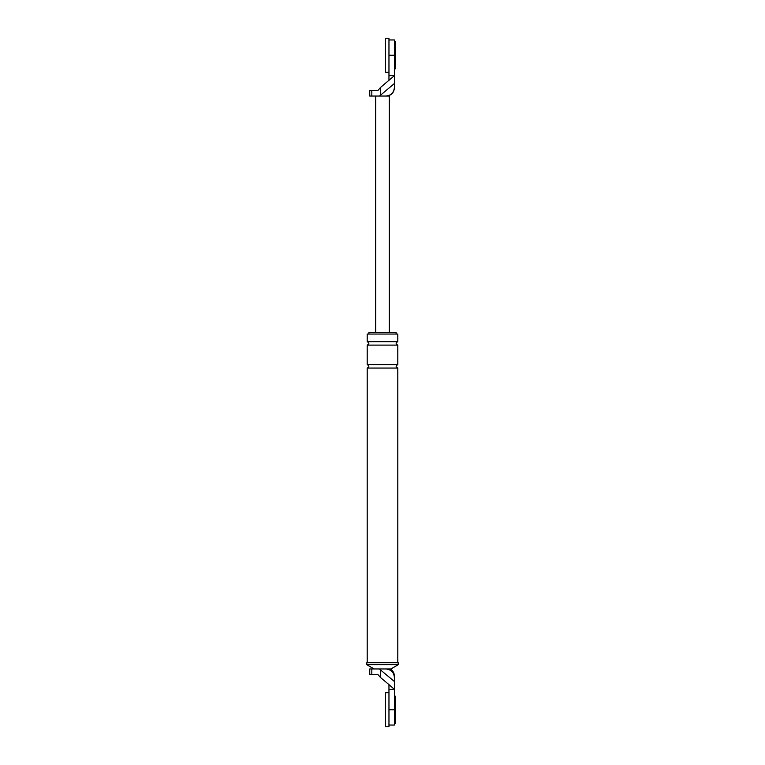 <?xml version="1.0" encoding="UTF-8"?>
<svg xmlns="http://www.w3.org/2000/svg" width="765" height="765" viewBox="0 0 765 765"><rect width="100%" height="100%" fill="white"/><g stroke="black" fill="none" stroke-linecap="round" stroke-linejoin="round"><path stroke-width="1.15" d="M388.964 726.75L388.964 692.746L385.56 692.746L385.56 726.75L388.964 726.75M388.964 72.254L388.964 38.25L385.56 38.25L385.56 72.254L388.964 72.254M394.396 696.15L395.247 696.15L395.247 723.346L394.396 723.346M394.396 41.654L395.247 41.654L395.247 68.85L394.396 68.85M371.828 668.954L385.904 668.954C391.03 669.49 393.86 672.32 394.396 677.446C394.396 676.145 394.396 676.145 394.396 677.446L394.396 681.491L380.654 670.054L380.654 677.666L377.795 674.386L369.753 674.386L369.753 668.954L371.828 668.954L371.828 674.386M388.964 725.048L394.396 725.048L394.396 689.351L388.964 689.351L388.964 684.618L394.396 689.351L394.396 681.491M366.779 662.662L398.221 662.662L398.221 664.699L366.779 664.699L366.779 662.662M397.8 341.697L367.2 341.697L367.2 334.047L397.8 334.047L397.8 341.697C395.61 342.835 395.61 343.963 397.8 345.101L397.8 364.647C395.61 365.785 395.61 366.913 397.8 368.051L397.8 662.662M368.902 334.047L368.902 332.354L396.098 332.354L396.098 334.047M379.507 668.954L380.654 670.054M388.964 684.618L380.654 677.666M388.964 689.351L388.964 709.748L394.396 709.748M385.904 668.954L391.001 668.954L398.221 664.699M367.2 341.697C369.39 342.835 369.39 343.963 367.2 345.101L397.8 345.101M367.2 345.101L367.2 364.647C369.39 365.785 369.39 366.913 367.2 368.051L397.8 368.051M367.2 364.647L397.8 364.647M373.999 668.954L366.779 664.699M367.2 368.051L367.2 662.662M385.904 96.046C391.03 95.51 393.86 92.68 394.396 87.554L394.396 83.509L379.507 96.046L389.299 96.046L389.299 332.354M380.654 94.946L380.654 87.334L377.795 90.614L369.753 90.614L369.753 96.046L371.828 96.046L371.828 90.614M380.654 87.334L394.396 75.649L394.396 39.952L388.964 39.952M394.396 83.509L394.396 75.649L388.964 75.649L388.964 55.252L394.396 55.252M388.964 75.649L388.964 80.382M379.507 96.046L371.828 96.046M375.701 96.046L375.701 332.354M390.408 668.954C392.971 670.666 394.31 673.066 394.396 676.155M387.597 96.046C391.833 94.879 394.099 92.106 394.396 87.726"/></g></svg>
